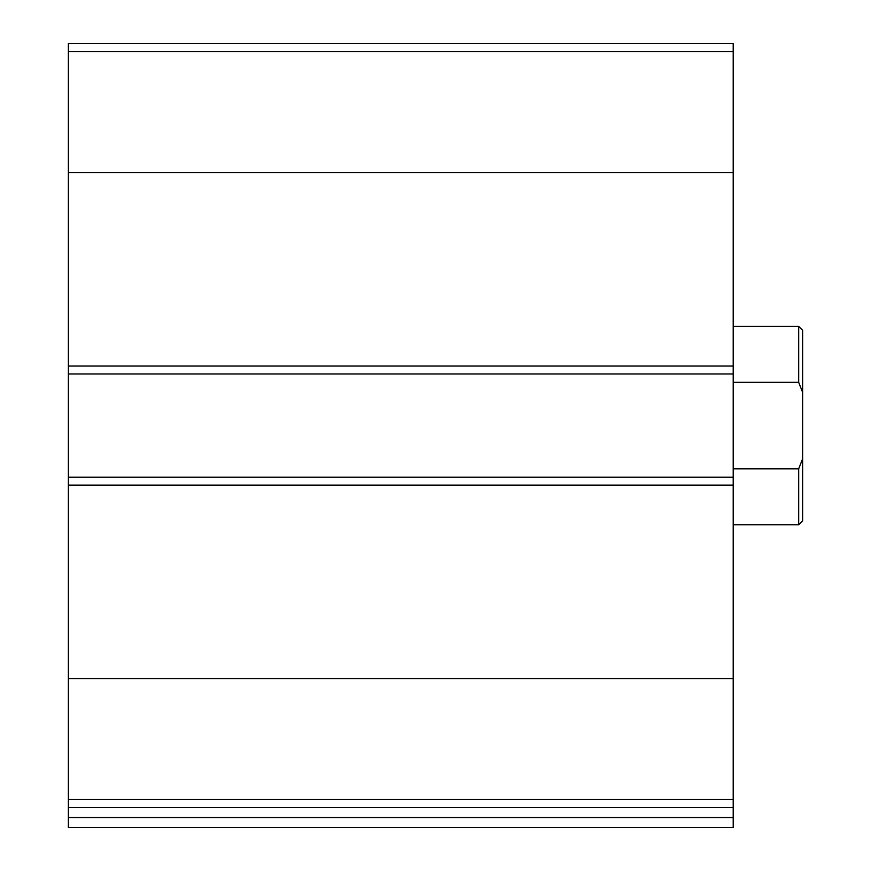 <?xml version="1.0" encoding="UTF-8"?>
<svg xmlns="http://www.w3.org/2000/svg" width="871" height="871" viewBox="0 0 871 871"><rect width="100%" height="100%" fill="white"/><g stroke="black" fill="none" stroke-linecap="round" stroke-linejoin="round"><path stroke-width="1.31" d="M733.186 799.513L733.186 43.55L68.352 43.55L68.352 807.602L733.186 807.602L733.186 799.513L68.352 799.513M733.186 817.531L68.352 817.531L68.352 827.45L733.186 827.45L733.186 807.602M68.352 817.531L68.352 807.602M733.186 477.177L68.352 477.177M733.186 373.975L68.352 373.975M802.648 458.723L798.674 468.827L798.674 524.81L802.648 520.836L802.648 330.316L798.674 326.353L733.186 326.353M802.648 392.429L798.674 382.325L798.674 326.353M798.674 468.827L733.186 468.827M798.674 382.325L733.186 382.325M733.186 678.607L68.352 678.607M733.186 485.114L68.352 485.114M733.186 51.639L68.352 51.639M733.186 172.545L68.352 172.545M733.186 366.038L68.352 366.038M798.674 524.81L733.186 524.81"/></g></svg>
